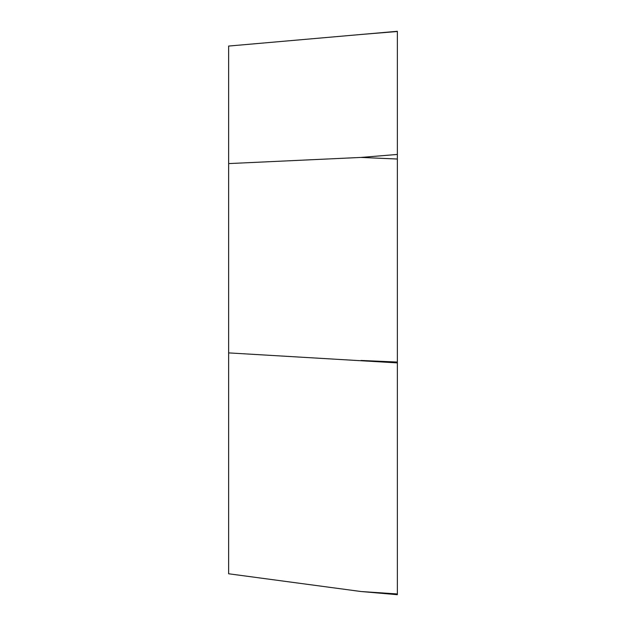 <?xml version="1.0" encoding="UTF-8"?>
<svg xmlns="http://www.w3.org/2000/svg" width="626" height="626" viewBox="0 0 626 626"><rect width="100%" height="100%" fill="white"/><g stroke="black" fill="none" stroke-linecap="round" stroke-linejoin="round"><path stroke-width="0.94" d="M360.975 591.515L397.361 593.957L397.361 362.892L228.639 352.892L228.639 573.776L360.975 591.515L397.361 594.7L397.361 31.3L228.639 46.058L228.639 163.589L360.975 157.431L397.361 154.442L397.361 31.3M228.639 163.589L228.639 352.892M397.361 362.892L397.361 154.442M397.361 31.496L360.975 34.485M360.975 360.451L397.361 362.047M397.361 159.02L360.975 157.431"/></g></svg>
